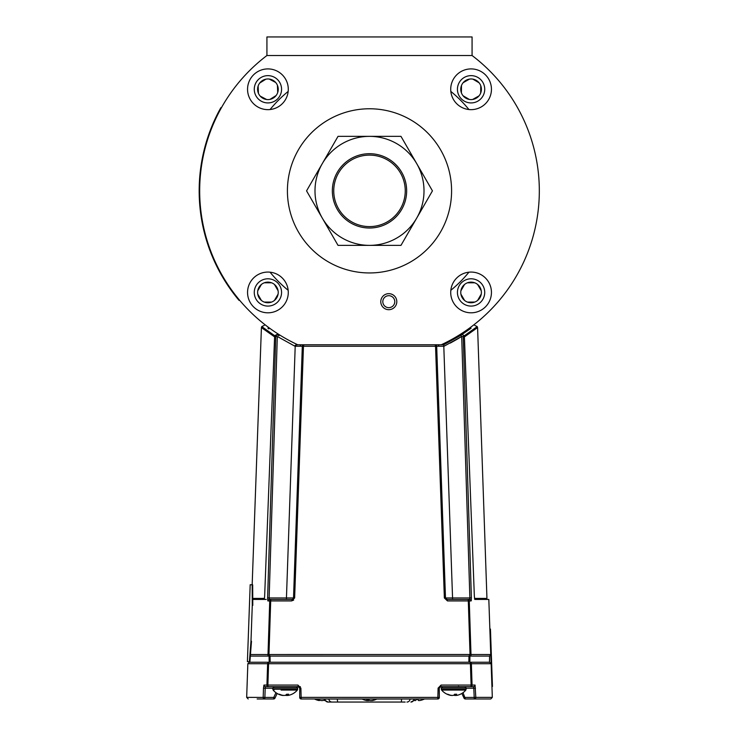 <?xml version="1.0" encoding="UTF-8"?>
<svg xmlns="http://www.w3.org/2000/svg" width="739" height="739" viewBox="0 0 739 739"><rect width="100%" height="100%" fill="white"/><g stroke="black" fill="none" stroke-linecap="round" stroke-linejoin="round"><path stroke-width="1.11" d="M491.444 292.441A20.369 20.369 0 0 0 471.085 272.072A20.369 20.369 0 0 0 450.716 292.441A20.369 20.369 0 0 0 471.085 312.809A20.369 20.369 0 0 0 491.444 292.441M491.444 89.28A20.369 20.369 0 0 0 471.085 68.912A20.369 20.369 0 0 0 450.716 89.28A20.369 20.369 0 0 0 471.085 109.649A20.369 20.369 0 0 0 491.444 89.28M288.284 89.28A20.369 20.369 0 0 0 267.915 68.912A20.369 20.369 0 0 0 247.556 89.28A20.369 20.369 0 0 0 267.915 109.649A20.369 20.369 0 0 0 288.284 89.28M288.284 292.441A20.369 20.369 0 0 0 267.915 272.072A20.369 20.369 0 0 0 247.556 292.441A20.369 20.369 0 0 0 267.915 312.809A20.369 20.369 0 0 0 288.284 292.441M472.073 55.517A169.813 169.813 0 0 1 441.257 344.771L297.743 344.771A169.813 169.813 0 0 1 266.927 55.517L472.073 55.517L266.927 55.517L266.927 36.95L472.073 36.95L472.073 55.517M451.584 190.865A82.084 82.084 0 0 1 369.5 272.95A82.084 82.084 0 0 1 287.416 190.865A82.084 82.084 0 0 1 369.5 108.772A82.084 82.084 0 0 1 451.584 190.865M457.432 292.441A13.644 13.644 0 0 0 471.085 306.085A13.644 13.644 0 0 0 484.729 292.441A13.644 13.644 0 0 0 471.085 278.797A13.644 13.644 0 0 0 457.432 292.441M457.432 89.28A13.644 13.644 0 0 0 471.085 102.924A13.644 13.644 0 0 0 484.729 89.28A13.644 13.644 0 0 0 471.085 75.637A13.644 13.644 0 0 0 457.432 89.28M254.271 89.28A13.644 13.644 0 0 0 267.915 102.924A13.644 13.644 0 0 0 281.568 89.28A13.644 13.644 0 0 0 267.915 75.637A13.644 13.644 0 0 0 254.271 89.28M254.271 292.441A13.644 13.644 0 0 0 267.915 306.085A13.644 13.644 0 0 0 281.568 292.441A13.644 13.644 0 0 0 267.915 278.797A13.644 13.644 0 0 0 254.271 292.441M468.942 272.183A128.466 128.466 0 0 1 450.827 290.307M288.173 290.307A128.466 128.466 0 0 1 270.058 272.183M270.058 109.538A128.466 128.466 0 0 1 288.173 91.414M450.827 91.414A128.466 128.466 0 0 1 468.942 109.538M199.687 190.865C199.89 201.202 199.89 201.202 199.687 190.865C199.89 180.519 199.89 180.519 199.687 190.865M380.779 301.678A8.018 8.018 0 0 0 388.788 309.687A8.018 8.018 0 0 0 396.806 301.678A8.018 8.018 0 0 0 388.788 293.66A8.018 8.018 0 0 0 380.779 301.678M393.296 297.743A5.986 5.986 0 0 1 392.723 306.186A5.986 5.986 0 0 1 384.289 305.613A5.986 5.986 0 0 1 384.853 297.17A5.986 5.986 0 0 1 393.296 297.743M382.756 306.953A8.018 8.018 0 0 1 383.513 295.646A8.018 8.018 0 0 1 394.829 296.404A8.018 8.018 0 0 1 394.063 307.71A8.018 8.018 0 0 1 382.756 306.953M481.394 292.441A10.309 10.309 0 0 0 471.085 282.132A10.309 10.309 0 0 0 460.767 292.441A10.309 10.309 0 0 0 471.085 302.75A10.309 10.309 0 0 0 481.394 292.441M481.394 89.28A10.309 10.309 0 0 0 471.085 78.971A10.309 10.309 0 0 0 460.767 89.28A10.309 10.309 0 0 0 471.085 99.589A10.309 10.309 0 0 0 481.394 89.28M278.233 89.28A10.309 10.309 0 0 0 267.915 78.971A10.309 10.309 0 0 0 257.606 89.28A10.309 10.309 0 0 0 267.915 99.589A10.309 10.309 0 0 0 278.233 89.28M278.233 292.441A10.309 10.309 0 0 0 267.915 282.132A10.309 10.309 0 0 0 257.606 292.441A10.309 10.309 0 0 0 267.915 302.75A10.309 10.309 0 0 0 278.233 292.441M257.745 290.778L261.394 284.46L257.745 290.778M264.266 282.797L271.564 282.797L264.266 282.797M274.446 284.46L278.095 290.778L274.446 284.46M278.095 294.104L274.446 300.422L278.095 294.104M271.564 302.085L264.266 302.085L271.564 302.085M261.394 300.422L257.745 294.104L261.394 300.422M266.64 99.516L260.193 96.107L266.64 99.516M258.419 93.29L258.142 86.001L258.419 93.29M259.694 83.054L265.874 79.175L259.694 83.054M269.199 79.045L275.647 82.454L269.199 79.045M277.421 85.271L277.698 92.56L277.421 85.271M276.146 95.497L269.966 99.386L276.146 95.497M480.766 85.724L480.692 93.022L480.766 85.724M479.001 95.885L472.646 99.469L479.001 95.885M469.32 99.442L463.03 95.728L469.32 99.442M461.404 92.828L461.478 85.53L461.404 92.828M463.168 82.676L469.524 79.082L463.168 82.676M472.849 79.119L479.131 82.833L472.849 79.119M460.896 290.824L464.517 284.487L460.896 290.824M467.39 282.815L474.687 282.778L467.39 282.815M477.57 284.432L481.246 290.732L477.57 284.432M474.771 302.066L467.473 302.103L474.771 302.066M464.591 300.45L460.914 294.15L464.591 300.45M481.265 294.057L477.643 300.394M452.019 695.417A15.842 6.032 96.5 0 1 451.834 695.454A15.842 14.558 105.4 0 1 451.4 695.417M456.074 695.417A15.842 14.558 -105.4 0 1 455.649 695.454A15.842 6.032 -96.5 0 1 455.464 695.417M281.116 690.069L297.355 690.069L297.66 687.944L296.376 686.66L297.66 687.944L272.83 687.944L274.123 686.66L265.467 686.66A1.543 1.533 -90 0 1 263.943 685.062L263.5 688.148L265.19 688.194L265.467 686.66L268.46 686.66A1.543 0.573 -90 0 1 267.887 685.062L297.928 685.062L300.893 688.148L301.198 698.974L437.793 698.974L301.198 698.974A1.543 1.487 90 0 1 299.711 697.431L299.738 688.185L300.893 688.148M283.915 695.436A15.842 8.868 97.2 0 1 283.767 695.454A15.842 15.482 119.4 0 1 282.806 695.362M289.115 695.205A15.842 11.334 -98.6 0 1 288.81 695.288A15.842 11.334 -98.6 0 1 287.72 695.454A15.842 13.025 -100.6 0 1 287.499 695.454A15.842 2.938 -96.1 0 1 287.305 695.362M286.584 695.436A15.842 8.868 -97.2 0 0 286.723 695.454L286.723 695.454A15.842 15.482 -119.4 0 0 287.369 695.399M278.575 694.217A15.861 15.436 117.3 0 0 281.319 695.196M281.393 694.974L281.374 695.205A15.842 11.334 98.6 0 0 281.688 695.288A15.842 11.334 98.6 0 0 282.778 695.454L282.778 695.454A15.842 13.025 100.6 0 0 282.991 695.454M287.72 695.454L287.656 695.205A15.861 5.783 -96.4 0 0 288.616 694.217A15.796 12.729 -147.6 0 1 286.714 694.217A15.861 5.783 96.4 0 1 285.559 695.205A15.842 10.946 98.3 0 1 284.173 695.454A15.842 15.75 170.6 0 1 282.206 695.205A15.861 14.669 -106 0 1 279.481 694.217A15.796 5.016 121.8 0 1 279.093 694.244A15.796 5.016 121.8 0 1 278.732 694.217A15.861 14.669 106 0 0 281.374 695.205M296.515 690.069L289.374 690.069M288.81 695.288A15.861 15.861 0 0 0 297.355 690.069L297.66 689.238L272.83 689.238L273.134 690.069L273.984 690.069M287.554 694.244L287.656 695.205M286.289 694.651L286.326 695.454A15.842 15.75 -170.6 0 0 287.683 695.307M285.245 695.288A15.842 10.946 -98.3 0 0 286.326 695.454M466.152 689.238L441.322 689.238L441.626 690.069L441.322 689.238L441.626 690.069L441.322 689.238L441.626 690.069L441.322 689.238L441.626 690.069L465.847 690.069L466.152 687.944L464.868 686.66M460.342 694.217A15.861 15.066 -109.6 0 1 457.617 695.205A15.842 12.12 -99.3 0 1 457.598 695.214A15.842 12.12 -99.3 0 1 456.12 695.454A15.842 1.45 -96 0 1 455.917 695.205A15.861 4.665 -96.3 0 0 456.665 694.217A15.796 13.071 -152.9 0 1 454.716 694.217A15.861 4.665 96.3 0 1 453.755 695.205A15.842 10.069 97.8 0 1 452.48 695.454A15.842 15.685 138.7 0 1 450.522 695.205A15.861 15.066 -109.6 0 1 447.742 694.217A15.796 4.046 121.1 0 1 447.418 694.244A15.796 4.046 121.1 0 1 447.132 694.217A15.861 15.066 109.6 0 0 449.857 695.205A15.842 12.12 99.3 0 0 449.875 695.214A15.842 12.12 99.3 0 0 451.353 695.454A15.842 1.45 96 0 0 451.455 695.353M455.815 694.244L455.917 695.205M454.928 694.226L454.993 695.454A15.842 15.685 -138.7 0 0 456.018 695.353M453.737 695.214A15.842 10.069 -97.8 0 0 454.993 695.454M449.866 695.029L449.857 695.205A15.861 15.861 0 0 1 441.626 690.069M405.175 702.05L369.482 702.05M376.816 699.029L401.582 699.029A3.076 0.545 90 0 1 401.037 702.05L328.171 702.05M401.582 698.974L413.979 699.029C414.791 699.648 413.766 700.664 410.902 702.05L410.884 702.05A3.076 3.067 -90 0 0 413.951 699.029L413.951 698.974M371.865 700.48L371.874 700.59A15.842 12.157 -99.4 0 0 373.371 700.341A15.861 15.085 -109.8 0 0 376.105 699.343A15.796 4 -121.1 0 1 375.818 699.371A15.796 4 -121.1 0 1 375.504 699.343A15.861 15.085 109.8 0 1 372.715 700.332A15.842 15.685 -137.6 0 1 370.756 700.59A15.842 10.023 -97.8 0 1 369.491 700.332A15.861 4.61 -96.3 0 1 368.549 699.343A15.796 13.08 153.2 0 1 366.581 699.343A15.861 4.61 96.3 0 0 367.329 700.332A15.842 1.515 96 0 1 367.117 700.59A15.842 12.157 99.4 0 1 365.62 700.341A15.842 12.157 99.4 0 1 365.611 700.332A15.861 15.861 0 0 1 362.064 698.974M373.371 700.156L373.38 700.332A15.842 12.157 -99.4 0 0 373.38 700.332A15.861 15.861 0 0 0 376.918 698.974M367.431 699.371L367.329 700.332M367.218 700.489A15.842 15.685 137.6 0 0 368.225 700.59A15.842 10.023 97.8 0 0 369.491 700.341M368.29 699.362L368.225 700.59M317.253 699.371A15.796 9.81 129.6 0 0 317.327 699.371A15.796 9.81 129.6 0 0 317.927 699.353M318.481 700.313A15.861 10.983 98.3 0 1 316.615 699.353M325.068 699.759A15.861 10.983 98.3 0 1 323.71 700.332A15.842 14.466 104.9 0 1 321.899 700.59A15.842 14.641 -105.9 0 1 320.061 700.332A15.861 11.316 -98.6 0 1 317.918 699.343A15.796 9.533 128.8 0 1 316.486 699.343A15.861 11.316 98.6 0 0 318.481 700.332A15.842 6.245 96.5 0 0 319.22 700.581A15.842 6.245 96.5 0 0 319.239 700.59L319.303 700.055M321.936 700.581A15.842 14.466 -104.9 0 0 321.973 700.59L321.973 700.59A15.842 14.641 105.9 0 0 323.811 700.332A15.861 11.316 98.6 0 0 324.569 700.055M324.56 699.999L324.633 700.59A15.842 6.245 -96.5 0 1 324.633 700.59A15.842 5.82 -96.5 0 0 325.289 700.36M318.537 699.694L318.481 700.332M423.65 699.343L423.65 699.343A15.861 15.768 180 0 1 420.768 700.332A15.842 14.558 -105.4 0 1 418.958 700.59A15.842 6.032 -96.5 0 1 418.182 700.332L418.08 699.343A15.796 13.681 180 0 1 416.029 699.343L415.918 700.332A15.842 6.032 96.5 0 1 415.142 700.59A15.842 14.558 105.4 0 1 413.637 700.396M423.669 699.371A15.861 15.861 0 0 0 424.482 698.974M415.918 700.332L416.029 699.343A15.796 13.681 180 0 0 418.08 699.343L418.182 700.332M436.684 346.258A1.543 1.543 0 0 0 435.151 344.771L435.539 346.258L438.754 346.231L436.684 346.258L445.478 597.962L444.361 597.962L447.455 600.927L444.361 597.962L435.539 346.258L303.461 346.258L303.849 344.771A1.543 1.543 0 0 0 302.316 346.258L300.246 346.231L302.316 346.258L293.522 597.962L294.639 597.962L303.461 346.258L294.639 597.962L291.545 600.927L293.522 597.962L286.446 597.962L286.446 599.44L271.259 599.44A1.543 0.563 90 0 0 270.696 600.927L268.968 654.505L269.615 654.532L268.968 654.505L270.696 600.927L269.735 600.927L268.008 654.505L269.735 600.927L267.86 600.927L267.61 597.962L275.776 336.467L261.754 326.583L264.239 325.419M270.696 600.927L291.545 600.927L293.66 600.096M468.96 656.084A1.543 0.563 90 0 0 469.385 654.532A1.543 0.563 90 0 1 468.96 656.084L468.859 662.236L468.96 656.084L270.04 656.084L270.141 662.236L270.04 656.084A1.543 0.563 90 0 1 269.615 654.532L470.032 654.505L468.304 600.927A1.543 0.563 -90 0 0 467.741 599.44L469.616 599.44L469.865 597.962L461.69 336.467L444 346.258L438.754 346.231A1.543 1.09 -90 0 0 437.673 344.771M301.327 344.771A1.543 1.09 -90 0 0 300.246 346.231L295 346.258L277.31 336.467L275.776 336.467A1.543 1.524 -57.7 0 1 278.132 335.22L278.963 335.737M277.31 336.467L269.135 597.962L286.446 597.962L295.24 345.224L297.743 344.771M471.39 597.962L471.14 600.927L469.265 600.927L470.992 654.505L469.265 600.927L468.304 600.927L470.032 654.505L490.751 654.532L488.821 599.44L474.78 599.44L474.364 596.475L464.36 335.737L463.224 336.467L471.39 597.962L452.554 597.962L452.554 599.44L469.616 599.44A1.543 1.533 -90 0 1 471.14 600.927L471.362 600.068M474.53 598.581L474.78 599.44M470.143 557.982L467.03 458.226M470.124 328.92L460.027 335.746L443.649 344.771L444 346.258M291.988 599.44A1.543 1.543 0 0 0 293.013 599.052A1.543 1.543 0 0 1 291.988 599.44L271.259 599.44A1.543 1.524 90 0 0 269.735 600.927M271.97 458.226L269.624 533.382M267.915 328.218L268.848 328.91M278.132 335.22L276.996 334.49L274.64 335.737L264.636 596.475L264.22 599.44L252.969 599.44L266.262 599.44M267.61 597.962L269.135 597.962L269.384 599.44L271.259 599.44M468.304 600.927L447.455 600.927L447.012 599.44L467.741 599.44A1.543 1.524 -90 0 1 469.265 600.927M443.76 345.224L452.554 597.962L445.478 597.962L447.012 599.44M463.224 336.467L461.69 336.467L460.868 335.22L443.649 344.771L441.257 344.771M303.461 346.258L302.316 346.258M269.384 599.44A1.543 1.533 90 0 0 267.86 600.927M270.141 662.236L269.181 662.236L269.079 656.084L269.181 662.236L249.385 662.236L469.838 662.236L469.921 656.084L469.819 662.236L468.859 662.236M250.798 654.532L267.924 654.532A1.543 1.524 -90 0 0 269.079 656.084L250.678 656.084M269.384 656.084A1.543 1.524 -117.1 0 1 268.008 654.505L267.924 654.532M470.032 654.505L469.385 654.532M489.477 662.236L489.587 656.084L469.921 656.084A1.543 1.524 90 0 0 471.076 654.532M470.992 654.505A1.543 1.524 117.1 0 1 469.616 656.084M471.085 328.218L462.032 334.471L464.36 335.737L477.246 326.583L477.292 327.793M475.51 327.922L476.35 327.285M474.281 697.431L475.814 697.376A1.543 1.533 90 0 1 474.281 698.974L465.394 698.974A1.543 1.533 90 0 1 464.009 698.087L465.228 697.431L474.281 697.431M267.998 681.524L268.58 663.724L267.887 685.062L266.936 685.062L267.62 663.724L268.58 663.724A1.543 0.573 90 0 1 269.144 662.236L269.144 662.236A1.543 1.524 -90 0 0 267.62 663.724L267.047 681.524M439.28 697.431L439.197 688.194L440.656 686.66L441.063 685.062L438.098 688.148L439.252 688.185L439.28 697.431A1.543 1.487 -90 0 1 437.793 698.974L437.793 698.974A1.543 1.543 0 0 0 439.336 697.431L439.252 688.185L440.656 686.66L470.531 686.66A1.543 0.573 -90 0 0 471.103 685.062L470.41 663.724A1.543 0.573 -90 0 0 469.838 662.236L489.606 662.236L491.139 663.724L471.371 663.724L472.055 685.062L475.048 685.062L475.814 697.376L492.322 697.376L490.779 698.974L474.281 698.974L473.791 688.194L475.491 688.148M464.369 686.66L470.531 686.66A1.543 1.524 -90 0 0 472.055 685.062L441.063 685.062M466.152 688.194L473.791 688.194L473.514 686.66L470.531 686.66M300.81 697.376L439.326 697.413L439.252 688.185M471.944 681.524L471.371 663.724A1.543 1.524 90 0 0 469.838 662.236M471.371 663.724L470.41 663.724L470.983 681.524M303.489 698.974L301.198 698.974M299.295 687.067L299.738 688.185L298.325 686.66L299.785 688.194L300.893 688.194M274.991 698.078L277.134 693.459L274.982 698.087A1.543 1.543 0 0 1 273.587 698.974L273.763 697.431L274.991 698.078A1.543 1.533 -90 0 1 273.587 698.974L257.144 698.974M279.998 686.66L300.33 686.66M297.928 685.062L298.325 686.66L268.46 686.66A1.543 1.524 -90 0 1 266.936 685.062L263.943 685.062M267.62 663.724L247.842 663.724L246.669 697.376L264.876 697.431L264.701 698.974A1.543 1.533 90 0 1 263.176 697.376L263.5 688.148M474.512 598.414L486.946 598.424L477.588 327.571L464.406 336.938M477.588 327.571L464.397 336.735M274.594 336.873L261.412 327.571L252.165 584.798L252.673 584.817L252.793 605.361L252.276 605.343L252.165 584.798L250.179 584.734L247.408 661.636L249.514 661.71L249.523 662.236M252.987 598.414L264.488 598.414M274.603 336.67L261.865 327.682M239.418 300.016L239.02 300.348A170.33 170.33 0 0 1 199.918 206.828L200.435 206.781M221.321 107.912L220.878 107.663A170.33 170.33 0 0 0 199.918 206.828M250.983 641.23L249.385 661.71L249.902 661.728L251.491 641.249L250.983 641.23L252.276 605.343M393.342 297.789A5.986 5.986 0 0 1 392.677 306.223A5.986 5.986 0 0 1 384.243 305.567A5.986 5.986 0 0 1 384.899 297.133A5.986 5.986 0 0 1 393.342 297.789M382.7 306.879A8.018 8.018 0 0 1 383.587 295.582A8.018 8.018 0 0 1 394.885 296.468A8.018 8.018 0 0 1 393.998 307.766A8.018 8.018 0 0 1 382.7 306.879M490.447 629.055L492.451 686.476L491.943 686.494L489.929 629.074L490.447 629.055M369.5 228.018A37.153 37.153 0 0 1 332.347 190.865A37.153 37.153 0 0 1 369.5 153.703A37.153 37.153 0 0 1 406.653 190.865A37.153 37.153 0 0 1 369.5 228.018M369.5 226.605A35.749 35.749 0 0 1 333.751 190.865A35.749 35.749 0 0 1 369.5 155.116A35.749 35.749 0 0 1 405.249 190.865A35.749 35.749 0 0 1 369.5 226.605M424.01 190.865A54.51 54.51 0 0 0 322.296 163.605A54.51 54.51 0 0 0 369.5 245.366A54.51 54.51 0 0 0 424.01 190.865M421.766 209.359L432.444 190.865L400.972 136.355L338.028 136.355L306.556 190.865L338.028 245.366L400.972 245.366L432.444 190.865L421.766 172.363M416.676 163.55L413.526 158.091M411.651 154.848L400.972 136.355L379.615 136.355M379.615 245.366L400.972 245.366L411.632 226.901M416.704 218.116L419.891 212.601M327.349 226.882L338.028 245.366L359.385 245.366M359.385 136.355L338.028 136.355L306.556 190.865L322.296 218.116M375.874 136.355L369.5 136.355M441.322 689.238L441.322 687.944L466.152 687.944M328.061 702.05A3.076 3.067 90 0 1 324.994 699.029L362.165 699.029M337.908 702.05A3.076 0.545 90 0 1 337.363 699.029L337.363 698.974M406.958 702.05A3.076 3.067 -90 0 0 410.025 699.029L410.025 698.974M331.987 702.05A3.076 3.067 90 0 1 328.92 699.029L328.92 698.974M450.273 343.09L457.469 339.053M457.589 338.979L458.106 338.674M458.217 338.601L460.951 336.929M461.062 336.855L461.579 336.531M437.793 698.974L438.098 688.148M470.41 663.724L268.58 663.724M473.514 686.66A1.543 1.533 -90 0 0 475.048 685.062M463.03 692.683L465.394 698.974A1.543 1.543 0 0 1 464 698.078L461.866 693.45L464 698.078M272.83 688.194L265.19 688.194L264.876 697.431L273.763 697.431L275.961 692.683M300.81 697.431L299.711 697.431M272.83 689.238L272.83 687.944M273.134 690.069A15.861 15.861 0 0 0 281.688 695.288M457.598 695.214A15.861 15.861 0 0 0 465.847 690.069M441.322 687.944L442.615 686.66M324.966 699.029C324.135 699.621 325.16 700.627 328.042 702.05M314.509 698.974A15.861 15.861 0 0 0 319.22 700.581M324.643 700.581A15.861 15.861 0 0 0 325.336 700.452M261.754 326.583L261.412 327.571M489.587 656.084L490.751 654.532M486.742 598.424L486.779 599.44M462.041 334.471L462.725 334.028M477.246 326.583L474.761 325.419M247.842 663.724L249.385 662.236M440.592 686.66L439.687 687.076M459.353 686.66L458.429 686.337M491.139 663.724L492.322 697.376M246.669 697.376L248.202 698.974"/></g></svg>
